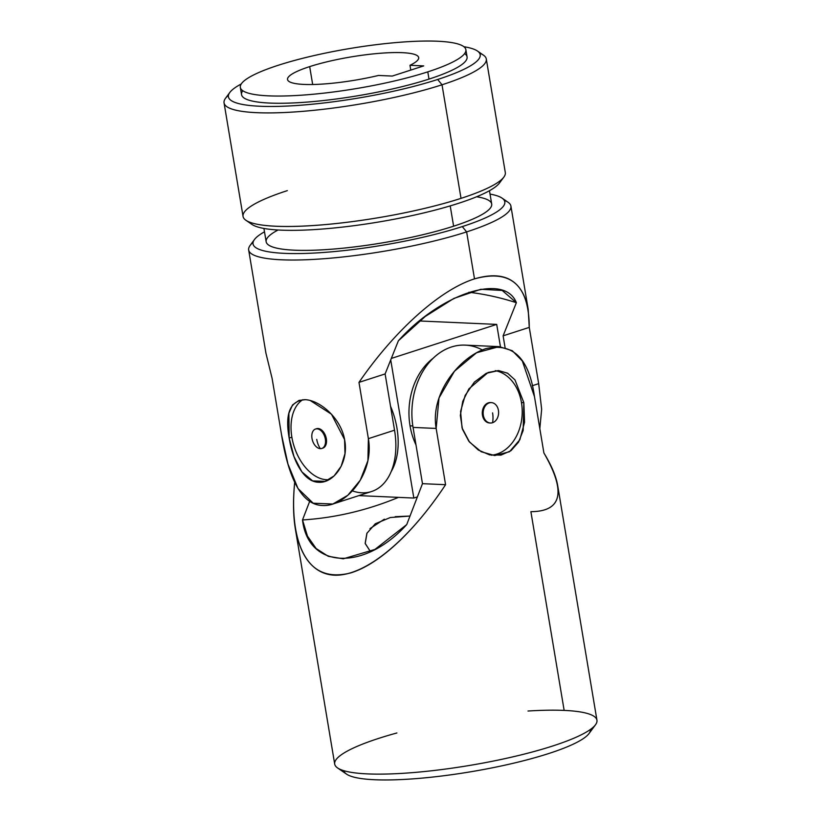 <?xml version="1.0" encoding="UTF-8"?>
<svg xmlns="http://www.w3.org/2000/svg" width="821" height="821" viewBox="0 0 821 821"><rect width="100%" height="100%" fill="white"/><g stroke="black" fill="none" stroke-linecap="round" stroke-linejoin="round"><path stroke-width="1.23" d="M523.849 402.711L514.972 379.887L507.563 373.186L498.511 370.558L486.248 373.298L474.394 382.063L465.168 395.394L460.581 411.454L462.049 427.905L469.499 442.057L481.209 451.735L494.735 455.563L509.482 451.735L519.847 439.738L524.557 422.261L523.849 402.711L521.468 402.608A42.548 32.193 92.5 0 0 495.299 370.661A42.548 32.193 -87.5 0 1 521.468 402.608A42.548 32.193 -87.5 0 1 491.307 455.203A42.548 32.193 92.5 0 0 521.468 402.608L523.849 402.711L523.172 430.45L518.544 442.139L510.99 450.688L500.954 455.121L489.552 454.865L478.304 450.021L468.801 441.175L462.459 429.209L460.345 415.426L462.726 401.469L468.914 388.856L488.095 372.488L498.439 370.558L507.706 373.257M489.993 422.969A10.211 7.728 -87.5 0 1 482.286 412.429A10.211 7.728 -87.5 0 1 490.896 402.608M295.416 529.329L334.701 764.094A132.951 23.593 -9.5 0 0 469.715 765.418A132.951 23.593 -9.5 0 0 596.949 720.212L557.664 485.447C556.104 476.324 551.517 465.497 543.892 452.946L534.481 396.687C529.176 358.5 513.043 342.47 486.083 348.576C459.76 356.899 429.978 393.423 436.156 428.439L445.577 484.698C414.697 531.351 379.271 564.284 350.639 572.935C321.001 580.406 302.6 565.864 295.416 529.329C293.179 515.793 292.933 500.153 294.688 482.379C289.146 538.443 305.032 574.638 335.42 575.213C365.879 575.572 408.837 540.28 445.577 484.698L436.156 428.439L438.999 397.969L454.434 371.256L476.57 352.753L499.106 346.636L512.253 350.69L522.341 361.004L534.481 396.687L543.892 452.946C566.357 491.923 562.026 511.493 530.889 511.678L564.15 710.401L530.889 511.678M499.106 346.636L465.168 345.128A66.47 50.297 92.5 0 0 413.055 427.413L422.476 483.672L406.723 524.578C364.401 571.354 308.091 569.127 302.508 519.95L309.702 501.272L302.508 519.95A495.781 375.115 92.5 0 0 398.452 497.372A495.781 375.115 -87.5 0 1 302.508 519.95L307.475 536.144L316.136 548.541L328.267 556.31L343.27 558.824L374.961 549.413L406.723 524.578L422.476 483.672L413.055 427.413A66.47 50.297 -87.5 0 1 430.255 361.281A66.47 50.297 -87.5 0 1 482.327 349.972M395.178 516.696L410.007 516.04L390.314 517.528L375.32 523.747L366.884 533.322L365.16 543.358L370.517 551.702L365.191 543.543L367.018 533.034M369.953 528.642L384.331 519.2M337.554 767.933L346.544 774.131A124.966 22.177 -9.5 0 0 470.782 771.771A124.966 22.177 -9.5 0 0 589.016 733.553L595.502 724.769A132.951 23.593 170.5 0 1 469.715 765.418A132.951 23.593 170.5 0 1 337.554 767.933A132.951 23.593 170.5 0 1 396.892 732.968M528.016 711.027A132.951 23.593 170.5 0 1 564.15 710.401A132.951 23.593 170.5 0 1 595.502 724.769M590.402 729.469A124.966 22.177 170.5 0 1 470.782 771.771A124.966 22.177 170.5 0 1 343.907 770.714M413.055 427.413L436.156 428.439L413.055 427.413M422.476 483.672L445.577 484.698L422.476 483.672M491.327 402.608L490.465 402.567A10.211 7.728 92.5 0 0 482.286 412.429A10.211 7.728 92.5 0 0 489.552 422.969L490.424 423.01A10.211 7.728 -87.5 0 1 483.159 412.46A10.211 7.728 -87.5 0 1 491.327 402.608A10.211 7.728 -87.5 0 1 498.429 410.367A10.211 7.728 -87.5 0 1 492.538 422.723A10.211 7.728 -87.5 0 1 490.424 423.01M498.429 410.367A10.211 7.728 92.5 0 0 489.213 402.895A10.211 7.728 92.5 0 0 483.323 415.241A10.211 7.728 92.5 0 0 492.538 422.723A21.274 13.382 -107.9 0 0 492.579 412.881A21.274 13.382 72.1 0 1 492.538 422.723A10.211 7.728 92.5 0 0 498.429 410.367M496.705 324.398L500.441 346.719L496.705 324.398L391.319 358.428L496.705 324.398L419.572 320.97L496.705 324.398M413.835 498.049L390.724 359.926L413.835 498.049L417.376 496.91L413.835 498.049L358.89 495.617L413.835 498.049M390.529 406.221A61.154 38.484 72.1 0 1 391.155 471.623A61.154 38.484 -107.9 0 0 390.529 406.221M410.038 425.832A61.154 46.274 -87.5 0 1 433.139 358.274A61.154 46.274 92.5 0 0 410.038 425.832A61.154 46.274 92.5 0 0 415.98 444.859A61.154 46.274 -87.5 0 1 410.038 425.832L412.83 425.955L410.038 425.832M312.678 84.501L309.681 66.614A66.47 11.792 -9.5 0 0 287.535 79.514A66.47 11.792 -9.5 0 0 378.512 75.45A66.47 11.792 170.5 0 1 297.551 83.896A66.47 11.792 170.5 0 1 309.681 66.614A66.47 11.792 170.5 0 1 394.573 52.565A66.47 11.792 170.5 0 1 409.977 65.29L423.718 65.906L392.253 76.066L423.718 65.906L409.977 65.29A66.47 11.792 -9.5 0 0 418.669 57.573A66.47 11.792 -9.5 0 0 379.179 53.355A66.47 11.792 -9.5 0 0 309.681 66.614L312.678 84.501M504.258 200.334A132.951 23.593 170.5 0 1 510.919 206.102A132.951 23.593 170.5 0 1 466.636 231.902A132.951 23.593 170.5 0 1 327.651 258.43A132.951 23.593 170.5 0 1 248.671 249.984A132.951 23.593 170.5 0 1 253.094 242.369M254.438 239.568L250.118 245.428A132.951 23.593 -9.5 0 0 316.957 259.21A132.951 23.593 -9.5 0 0 466.636 231.902L462.295 226.586A127.635 22.649 170.5 0 1 318.61 252.796A127.635 22.649 170.5 0 1 254.438 239.568A127.635 22.649 170.5 0 1 264.495 231.82A127.635 22.649 -9.5 0 0 303.821 253.463A127.635 22.649 -9.5 0 0 462.295 226.586L466.636 231.902L474.497 278.873C504.515 270.068 522.413 280.207 528.18 309.271L529.268 327.384L538.679 383.653L541.655 409.299L539.818 428.603L541.655 409.299L538.679 383.653L529.268 327.384C529.052 285.061 510.795 268.888 474.497 278.873L466.636 231.902A132.951 23.593 -9.5 0 0 508.066 202.264L502.072 198.128A127.635 22.649 170.5 0 1 462.295 226.586A127.635 22.649 -9.5 0 0 490.034 194.084A127.635 22.649 170.5 0 1 502.072 198.128M248.671 249.984L265.932 353.153L272.131 378.522L281.541 434.791C287.165 469.879 298.475 504.925 322.52 505.49C345.805 507.039 374.509 473.871 368.383 438.65L358.972 382.381C394.542 330.535 440.148 289.669 474.497 278.873C440.148 289.669 394.542 330.535 358.972 382.381L385.121 373.935L398.37 340.787C440.928 293.292 504.648 272.521 516.358 302.692L502.206 290.449L480.839 289.279L453.9 298.413L425.186 316.516L398.37 340.787L385.121 373.935L358.972 382.381L368.383 438.65L394.542 430.194L385.121 373.935L394.542 430.194L368.383 438.65L367.921 460.622L360.296 480.182L347.817 495.279L332.864 504.022L313.212 503.222L298.033 488.587L287.976 464.111L281.541 434.791L272.131 378.522M305.279 399.694L298.977 400.402L292.522 404.979L288.869 413.291L289.166 438.065L291.865 437.193A42.548 26.775 -107.9 0 0 328.995 479.669A42.548 26.775 72.1 0 1 291.865 437.193A42.548 26.775 72.1 0 1 302.816 399.694A42.548 26.775 -107.9 0 0 291.865 437.193L289.166 438.065C284.846 413.61 290.08 400.812 304.858 399.673C319.595 399.96 341.423 418.289 344.748 440.518C348.874 462.726 333.572 483.425 318.702 482.266C303.647 482.101 292.687 460.253 289.166 438.065L293.969 456.538L301.871 471.88L312.657 480.901L325.126 481.373L334.116 475.893L341.167 466.256L344.984 453.644L344.584 439.615L331.468 414.215L310.307 400.556M316.034 428.901A10.211 6.424 72.1 0 1 326.327 438.722A10.211 6.424 72.1 0 1 322.294 448.276M240.337 87.416L241.548 94.641A114.335 20.289 -9.5 0 0 309.466 101.896A114.335 20.289 -9.5 0 0 428.993 79.093L427.792 71.858A114.335 20.289 -9.5 0 0 388.99 43.236A114.335 20.289 -9.5 0 0 242.534 90.536A114.335 20.289 -9.5 0 0 427.792 71.858A114.335 20.289 170.5 0 1 308.255 94.672A114.335 20.289 170.5 0 1 240.337 87.416A114.335 20.289 170.5 0 1 349.756 48.531A114.335 20.289 170.5 0 1 465.866 49.671A114.335 20.289 170.5 0 1 427.792 71.858L428.993 79.093A114.335 20.289 -9.5 0 0 467.077 56.895L465.866 49.671M392.253 76.066L378.512 75.45L392.253 76.066M468.894 292.245A495.781 312.011 72.1 0 1 516.358 302.692L503.109 335.84L529.268 327.384L503.109 335.84L505.069 347.54L503.109 335.84L516.358 302.692A495.781 312.011 -107.9 0 0 468.894 292.245M229.818 92.465L225.498 98.315A132.951 23.593 -9.5 0 0 292.348 112.097A132.951 23.593 -9.5 0 0 442.016 84.789L437.685 79.473A127.635 22.649 -9.5 0 0 463.875 46.715A127.635 22.649 170.5 0 1 477.453 51.025A127.635 22.649 170.5 0 1 437.685 79.473A127.635 22.649 170.5 0 1 293.99 105.683A127.635 22.649 170.5 0 1 229.818 92.465A127.635 22.649 170.5 0 1 241.251 83.968A127.635 22.649 -9.5 0 0 277.919 106.391A127.635 22.649 -9.5 0 0 437.685 79.473L442.016 84.789A132.951 23.593 -9.5 0 0 483.446 55.151L477.453 51.025M464.624 53.601A114.335 20.289 170.5 0 1 428.993 79.093A114.335 20.289 170.5 0 1 300.26 102.574A114.335 20.289 170.5 0 1 242.79 90.721M479.638 53.221A132.951 23.593 170.5 0 1 486.299 58.989A132.951 23.593 170.5 0 1 442.016 84.789A132.951 23.593 170.5 0 1 303.031 111.317A132.951 23.593 170.5 0 1 224.051 102.871A132.951 23.593 170.5 0 1 228.474 95.257M224.051 102.871L243.057 216.436A132.951 23.593 -9.5 0 0 322.027 224.872A132.951 23.593 -9.5 0 0 461.022 198.354L442.016 84.789L461.022 198.354A132.951 23.593 -9.5 0 0 505.305 172.543L486.299 58.989M245.9 220.274L251.903 224.4A127.635 22.649 -9.5 0 0 378.779 221.988A127.635 22.649 -9.5 0 0 499.527 182.96L503.858 177.1A132.951 23.593 170.5 0 1 461.022 198.354A132.951 23.593 170.5 0 1 245.9 220.274A132.951 23.593 170.5 0 1 287.329 190.636M500.882 180.168A127.635 22.649 170.5 0 1 378.779 221.988A127.635 22.649 170.5 0 1 249.717 222.204M263.931 228.454L266.158 241.754A114.335 20.289 -9.5 0 0 334.085 249.009A114.335 20.289 -9.5 0 0 453.613 226.196L450.216 205.897L453.613 226.196A114.335 20.289 -9.5 0 0 491.697 204.008L489.47 190.708M476.611 196.773A114.335 20.289 170.5 0 1 453.613 226.196A114.335 20.289 170.5 0 1 310.122 250.323A114.335 20.289 170.5 0 1 278.062 230.003M532.234 385.737L538.679 383.653L532.234 385.737M332.864 504.022L371.544 491.522A66.47 41.83 -107.9 0 0 394.542 430.194A66.47 41.83 72.1 0 1 352.353 490.876M410.777 70.083L409.977 65.29L410.777 70.083M321.811 448.461L322.797 448.143A10.211 6.424 -107.9 0 0 326.327 438.722L325.342 439.04A10.211 6.424 -107.9 0 0 317.019 428.839A10.211 6.424 -107.9 0 0 312.001 438.455A10.211 6.424 -107.9 0 0 320.334 448.656A21.274 16.092 -87.5 0 1 316.742 439.368A21.274 16.092 92.5 0 0 320.334 448.656A10.211 6.424 -107.9 0 0 325.342 439.04L326.327 438.722A10.211 6.424 -107.9 0 0 316.516 428.716L315.531 429.034A10.211 6.424 72.1 0 1 325.342 439.04A10.211 6.424 72.1 0 1 321.811 448.461A10.211 6.424 72.1 0 1 320.334 448.656A10.211 6.424 72.1 0 1 312.237 439.594A10.211 6.424 72.1 0 1 315.531 429.034M510.919 206.102L528.18 309.271"/></g></svg>
